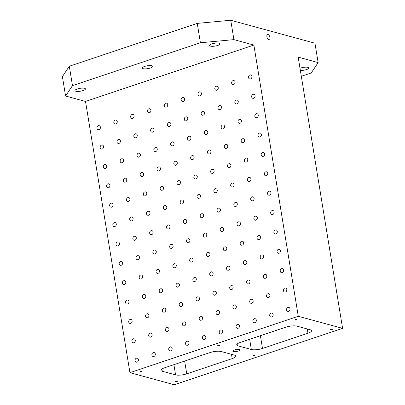 <?xml version="1.0" encoding="UTF-8"?>
<svg xmlns="http://www.w3.org/2000/svg" width="405" height="405" viewBox="0 0 405 405"><rect width="100%" height="100%" fill="white"/><g stroke="black" fill="none" stroke-linecap="round" stroke-linejoin="round"><path stroke-width="0.61" d="M200.202 216.3A2.06 1.706 105.2 0 1 202.444 213.744A2.06 1.706 105.2 0 1 203.543 216.179A2.06 1.706 105.2 0 1 201.361 217.718A2.06 1.706 105.2 0 1 200.202 216.3M65.575 96.01L72.48 85.622L69.306 66.248L62.405 76.641L65.575 96.01L85.521 101.447L253.864 45.061L233.918 39.624L200.419 42.763L197.245 23.394L69.306 66.248M301.32 76.287L311.222 72.971L318.127 62.578L314.953 43.208L230.744 20.25L233.918 39.624M230.744 20.25L197.245 23.394M177.02 183.192A2.06 1.706 105.2 0 1 179.263 180.635A2.06 1.706 105.2 0 1 180.367 183.07A2.06 1.706 105.2 0 1 178.18 184.614A2.06 1.706 105.2 0 1 177.02 183.192M183.364 221.94A2.06 1.706 105.2 0 1 185.611 219.378A2.06 1.706 105.2 0 1 186.71 221.819A2.06 1.706 105.2 0 1 184.523 223.357A2.06 1.706 105.2 0 1 183.364 221.94M83.076 90.553A5.306 1.443 -9.3 0 1 77.811 91.434A5.306 1.443 -9.3 0 1 74.96 90.629A5.306 1.443 -9.3 0 1 79.962 88.346A5.306 1.443 -9.3 0 1 85.43 88.913A5.306 1.443 -9.3 0 1 83.076 90.553M300.004 68.268A5.306 1.443 -9.3 0 1 305.532 67.169A5.306 1.443 -9.3 0 1 308.742 67.964A5.306 1.443 -9.3 0 1 306.388 69.609A5.306 1.443 -9.3 0 1 300.363 70.47M217.748 45.441A5.306 1.443 -9.3 0 1 212.483 46.322A5.306 1.443 -9.3 0 1 209.633 45.517A5.306 1.443 -9.3 0 1 214.635 43.234A5.306 1.443 -9.3 0 1 220.102 43.801A5.306 1.443 -9.3 0 1 217.748 45.441M150.412 67.999A5.306 1.443 -9.3 0 1 145.147 68.875A5.306 1.443 -9.3 0 1 142.297 68.07A5.306 1.443 -9.3 0 1 147.298 65.787A5.306 1.443 -9.3 0 1 152.766 66.354A5.306 1.443 -9.3 0 1 150.412 67.999M200.419 42.763L72.48 85.622M298.277 316.28L129.934 372.666L174.256 384.75L342.595 328.359L298.277 316.28L253.864 45.061M129.934 372.666L85.521 101.447M318.127 62.578L298.181 57.14L342.595 328.359M268.009 34.481A2.855 1.407 -108.5 0 1 269.912 37.179A2.855 1.407 -108.5 0 1 269.36 39.903A2.855 1.407 -108.5 0 1 267.118 37.64A2.855 1.407 -108.5 0 1 267.543 34.486A2.855 1.407 -108.5 0 1 268.009 34.481M164.582 367.796A8.161 2.222 170.7 0 0 160.962 370.322A8.161 2.222 170.7 0 0 162.278 371.258L175.578 374.883A8.161 2.222 170.7 0 0 186.74 373.835L232.197 358.607A8.161 2.222 170.7 0 0 235.816 356.081A8.161 2.222 170.7 0 0 234.495 355.144L221.201 351.52A8.161 2.222 170.7 0 0 210.033 352.568L164.582 367.796M307.947 333.234A8.161 2.222 170.7 0 0 311.572 330.708A8.161 2.222 170.7 0 0 310.25 329.771L296.956 326.147A8.161 2.222 170.7 0 0 285.788 327.194L240.337 342.417A8.161 2.222 170.7 0 0 236.712 344.944A8.161 2.222 170.7 0 0 238.034 345.88L251.333 349.505A8.161 2.222 170.7 0 0 262.496 348.462L307.947 333.234L307.248 328.951M238.206 351.044A3.569 0.972 -9.3 0 1 234.662 351.631A3.569 0.972 -9.3 0 1 232.743 351.089A3.569 0.972 -9.3 0 1 236.11 349.555A3.569 0.972 -9.3 0 1 239.79 349.935A3.569 0.972 -9.3 0 1 238.206 351.044M177.112 381.439A1.018 0.278 -9.3 0 1 176.099 381.606A1.018 0.278 -9.3 0 1 175.552 381.449A1.018 0.278 -9.3 0 1 176.514 381.014A1.018 0.278 -9.3 0 1 177.562 381.12A1.018 0.278 -9.3 0 1 177.112 381.439M331.984 329.559A1.018 0.278 -9.3 0 1 330.971 329.726A1.018 0.278 -9.3 0 1 330.424 329.574A1.018 0.278 -9.3 0 1 331.386 329.133A1.018 0.278 -9.3 0 1 332.439 329.245A1.018 0.278 -9.3 0 1 331.984 329.559M296.526 319.894A1.018 0.278 -9.3 0 1 295.513 320.061A1.018 0.278 -9.3 0 1 294.967 319.904A1.018 0.278 -9.3 0 1 295.928 319.469A1.018 0.278 -9.3 0 1 296.981 319.575A1.018 0.278 -9.3 0 1 296.526 319.894M219.09 345.835A1.018 0.278 -9.3 0 1 218.077 346.002A1.018 0.278 -9.3 0 1 217.531 345.845A1.018 0.278 -9.3 0 1 218.492 345.409A1.018 0.278 -9.3 0 1 219.545 345.516A1.018 0.278 -9.3 0 1 219.09 345.835M141.654 371.77A1.018 0.278 -9.3 0 1 140.641 371.942A1.018 0.278 -9.3 0 1 140.095 371.785A1.018 0.278 -9.3 0 1 141.056 371.344A1.018 0.278 -9.3 0 1 142.104 371.456A1.018 0.278 -9.3 0 1 141.654 371.77M254.548 355.499A1.018 0.278 -9.3 0 1 253.535 355.666A1.018 0.278 -9.3 0 1 252.988 355.514A1.018 0.278 -9.3 0 1 253.95 355.074A1.018 0.278 -9.3 0 1 254.998 355.18A1.018 0.278 -9.3 0 1 254.548 355.499M96.992 128.258A2.06 1.706 105.2 0 1 99.24 125.702A2.06 1.706 105.2 0 1 100.339 128.137A2.06 1.706 105.2 0 1 98.152 129.676A2.06 1.706 105.2 0 1 96.992 128.258M100.167 147.633A2.06 1.706 105.2 0 1 102.409 145.071A2.06 1.706 105.2 0 1 103.513 147.511A2.06 1.706 105.2 0 1 101.326 149.05A2.06 1.706 105.2 0 1 100.167 147.633M103.341 167.007A2.06 1.706 105.2 0 1 105.584 164.445A2.06 1.706 105.2 0 1 106.687 166.88A2.06 1.706 105.2 0 1 104.5 168.424A2.06 1.706 105.2 0 1 103.341 167.007M106.51 186.376A2.06 1.706 105.2 0 1 108.758 183.819A2.06 1.706 105.2 0 1 109.856 186.254A2.06 1.706 105.2 0 1 107.669 187.798A2.06 1.706 105.2 0 1 106.51 186.376M109.684 205.75A2.06 1.706 105.2 0 1 111.927 203.189A2.06 1.706 105.2 0 1 113.03 205.629A2.06 1.706 105.2 0 1 110.843 207.168A2.06 1.706 105.2 0 1 109.684 205.75M112.858 225.124A2.06 1.706 105.2 0 1 115.101 222.563A2.06 1.706 105.2 0 1 116.205 225.003A2.06 1.706 105.2 0 1 114.018 226.542A2.06 1.706 105.2 0 1 112.858 225.124M116.027 244.493A2.06 1.706 105.2 0 1 118.275 241.937A2.06 1.706 105.2 0 1 119.374 244.372A2.06 1.706 105.2 0 1 117.187 245.916A2.06 1.706 105.2 0 1 116.027 244.493M119.202 263.868A2.06 1.706 105.2 0 1 121.444 261.311A2.06 1.706 105.2 0 1 122.548 263.746A2.06 1.706 105.2 0 1 120.361 265.285A2.06 1.706 105.2 0 1 119.202 263.868M122.376 283.242A2.06 1.706 105.2 0 1 124.618 280.68A2.06 1.706 105.2 0 1 125.717 283.12A2.06 1.706 105.2 0 1 123.535 284.659A2.06 1.706 105.2 0 1 122.376 283.242M125.545 302.616A2.06 1.706 105.2 0 1 127.788 300.054A2.06 1.706 105.2 0 1 128.891 302.489A2.06 1.706 105.2 0 1 126.704 304.033A2.06 1.706 105.2 0 1 125.545 302.616M128.719 321.985A2.06 1.706 105.2 0 1 130.962 319.429A2.06 1.706 105.2 0 1 132.065 321.864A2.06 1.706 105.2 0 1 129.878 323.408A2.06 1.706 105.2 0 1 128.719 321.985M131.893 341.359A2.06 1.706 105.2 0 1 134.136 338.798A2.06 1.706 105.2 0 1 135.235 341.238A2.06 1.706 105.2 0 1 133.053 342.777A2.06 1.706 105.2 0 1 131.893 341.359M135.062 360.733A2.06 1.706 105.2 0 1 137.305 358.172A2.06 1.706 105.2 0 1 138.409 360.612A2.06 1.706 105.2 0 1 136.222 362.151A2.06 1.706 105.2 0 1 135.062 360.733M129.691 219.485A2.06 1.706 105.2 0 1 131.934 216.923A2.06 1.706 105.2 0 1 133.037 219.363A2.06 1.706 105.2 0 1 130.85 220.902A2.06 1.706 105.2 0 1 129.691 219.485M126.517 200.11A2.06 1.706 105.2 0 1 128.76 197.554A2.06 1.706 105.2 0 1 129.863 199.989A2.06 1.706 105.2 0 1 127.676 201.528A2.06 1.706 105.2 0 1 126.517 200.11M151.9 355.094A2.06 1.706 105.2 0 1 154.143 352.532A2.06 1.706 105.2 0 1 155.242 354.972A2.06 1.706 105.2 0 1 153.055 356.511A2.06 1.706 105.2 0 1 151.9 355.094M148.726 335.72A2.06 1.706 105.2 0 1 150.969 333.163A2.06 1.706 105.2 0 1 152.072 335.598A2.06 1.706 105.2 0 1 149.885 337.137A2.06 1.706 105.2 0 1 148.726 335.72M146.524 213.845A2.06 1.706 105.2 0 1 148.767 211.283A2.06 1.706 105.2 0 1 149.87 213.724A2.06 1.706 105.2 0 1 147.683 215.263A2.06 1.706 105.2 0 1 146.524 213.845M143.355 194.471A2.06 1.706 105.2 0 1 145.597 191.914A2.06 1.706 105.2 0 1 146.696 194.349A2.06 1.706 105.2 0 1 144.514 195.893A2.06 1.706 105.2 0 1 143.355 194.471M168.733 349.454A2.06 1.706 105.2 0 1 170.976 346.893A2.06 1.706 105.2 0 1 172.079 349.333A2.06 1.706 105.2 0 1 169.892 350.872A2.06 1.706 105.2 0 1 168.733 349.454M165.559 330.08A2.06 1.706 105.2 0 1 167.802 327.524A2.06 1.706 105.2 0 1 168.905 329.959A2.06 1.706 105.2 0 1 166.718 331.503A2.06 1.706 105.2 0 1 165.559 330.08M163.357 208.205A2.06 1.706 105.2 0 1 165.605 205.649A2.06 1.706 105.2 0 1 166.703 208.084A2.06 1.706 105.2 0 1 164.516 209.623A2.06 1.706 105.2 0 1 163.357 208.205M160.188 188.831A2.06 1.706 105.2 0 1 162.43 186.275A2.06 1.706 105.2 0 1 163.534 188.71A2.06 1.706 105.2 0 1 161.347 190.254A2.06 1.706 105.2 0 1 160.188 188.831M185.566 343.815A2.06 1.706 105.2 0 1 187.809 341.258A2.06 1.706 105.2 0 1 188.912 343.693A2.06 1.706 105.2 0 1 186.725 345.232A2.06 1.706 105.2 0 1 185.566 343.815M182.392 324.44A2.06 1.706 105.2 0 1 184.639 321.884A2.06 1.706 105.2 0 1 185.738 324.319A2.06 1.706 105.2 0 1 183.551 325.863A2.06 1.706 105.2 0 1 182.392 324.44M173.846 163.822A2.06 1.706 105.2 0 1 176.094 161.261A2.06 1.706 105.2 0 1 177.193 163.701A2.06 1.706 105.2 0 1 175.006 165.24A2.06 1.706 105.2 0 1 173.846 163.822M180.195 202.566A2.06 1.706 105.2 0 1 182.437 200.009A2.06 1.706 105.2 0 1 183.541 202.444A2.06 1.706 105.2 0 1 181.354 203.988A2.06 1.706 105.2 0 1 180.195 202.566M202.399 338.175A2.06 1.706 105.2 0 1 204.641 335.618A2.06 1.706 105.2 0 1 205.745 338.053A2.06 1.706 105.2 0 1 203.558 339.598A2.06 1.706 105.2 0 1 202.399 338.175M199.23 318.801A2.06 1.706 105.2 0 1 201.472 316.244A2.06 1.706 105.2 0 1 202.571 318.679A2.06 1.706 105.2 0 1 200.389 320.223A2.06 1.706 105.2 0 1 199.23 318.801M193.853 177.557A2.06 1.706 105.2 0 1 196.101 174.995A2.06 1.706 105.2 0 1 197.2 177.436A2.06 1.706 105.2 0 1 195.013 178.975A2.06 1.706 105.2 0 1 193.853 177.557M190.684 158.183A2.06 1.706 105.2 0 1 192.927 155.621A2.06 1.706 105.2 0 1 194.03 158.061A2.06 1.706 105.2 0 1 191.843 159.6A2.06 1.706 105.2 0 1 190.684 158.183M197.027 196.926A2.06 1.706 105.2 0 1 199.27 194.37A2.06 1.706 105.2 0 1 200.374 196.805A2.06 1.706 105.2 0 1 198.187 198.349A2.06 1.706 105.2 0 1 197.027 196.926M219.237 332.535A2.06 1.706 105.2 0 1 221.479 329.979A2.06 1.706 105.2 0 1 222.578 332.414A2.06 1.706 105.2 0 1 220.391 333.958A2.06 1.706 105.2 0 1 219.237 332.535M216.062 313.166A2.06 1.706 105.2 0 1 218.305 310.605A2.06 1.706 105.2 0 1 219.409 313.045A2.06 1.706 105.2 0 1 217.222 314.584A2.06 1.706 105.2 0 1 216.062 313.166M213.86 191.287A2.06 1.706 105.2 0 1 216.103 188.73A2.06 1.706 105.2 0 1 217.207 191.165A2.06 1.706 105.2 0 1 215.02 192.709A2.06 1.706 105.2 0 1 213.86 191.287M210.691 171.917A2.06 1.706 105.2 0 1 212.934 169.356A2.06 1.706 105.2 0 1 214.032 171.796A2.06 1.706 105.2 0 1 211.85 173.335A2.06 1.706 105.2 0 1 210.691 171.917M236.069 326.896A2.06 1.706 105.2 0 1 238.312 324.339A2.06 1.706 105.2 0 1 239.416 326.774A2.06 1.706 105.2 0 1 237.229 328.318A2.06 1.706 105.2 0 1 236.069 326.896M232.895 307.527A2.06 1.706 105.2 0 1 235.138 304.965A2.06 1.706 105.2 0 1 236.242 307.405A2.06 1.706 105.2 0 1 234.055 308.944A2.06 1.706 105.2 0 1 232.895 307.527M230.698 185.652A2.06 1.706 105.2 0 1 232.941 183.09A2.06 1.706 105.2 0 1 234.039 185.53A2.06 1.706 105.2 0 1 231.852 187.069A2.06 1.706 105.2 0 1 230.698 185.652M227.524 166.278A2.06 1.706 105.2 0 1 229.767 163.716A2.06 1.706 105.2 0 1 230.87 166.156A2.06 1.706 105.2 0 1 228.683 167.695A2.06 1.706 105.2 0 1 227.524 166.278M252.902 321.261A2.06 1.706 105.2 0 1 255.145 318.7A2.06 1.706 105.2 0 1 256.249 321.14A2.06 1.706 105.2 0 1 254.062 322.679A2.06 1.706 105.2 0 1 252.902 321.261M249.728 301.887A2.06 1.706 105.2 0 1 251.976 299.325A2.06 1.706 105.2 0 1 253.074 301.766A2.06 1.706 105.2 0 1 250.887 303.304A2.06 1.706 105.2 0 1 249.728 301.887M247.531 180.012A2.06 1.706 105.2 0 1 249.774 177.451A2.06 1.706 105.2 0 1 250.877 179.891A2.06 1.706 105.2 0 1 248.69 181.43A2.06 1.706 105.2 0 1 247.531 180.012M244.357 160.638A2.06 1.706 105.2 0 1 246.599 158.082A2.06 1.706 105.2 0 1 247.703 160.517A2.06 1.706 105.2 0 1 245.516 162.056A2.06 1.706 105.2 0 1 244.357 160.638M269.735 315.622A2.06 1.706 105.2 0 1 271.983 313.06A2.06 1.706 105.2 0 1 273.081 315.5A2.06 1.706 105.2 0 1 270.894 317.039A2.06 1.706 105.2 0 1 269.735 315.622M266.566 296.247A2.06 1.706 105.2 0 1 268.809 293.691A2.06 1.706 105.2 0 1 269.912 296.126A2.06 1.706 105.2 0 1 267.725 297.665A2.06 1.706 105.2 0 1 266.566 296.247M248.503 77.507A2.06 1.706 105.2 0 1 250.746 74.95A2.06 1.706 105.2 0 1 251.849 77.385A2.06 1.706 105.2 0 1 249.662 78.929A2.06 1.706 105.2 0 1 248.503 77.507M251.672 96.881A2.06 1.706 105.2 0 1 253.92 94.319A2.06 1.706 105.2 0 1 255.018 96.76A2.06 1.706 105.2 0 1 252.831 98.299A2.06 1.706 105.2 0 1 251.672 96.881M254.846 116.255A2.06 1.706 105.2 0 1 257.089 113.694A2.06 1.706 105.2 0 1 258.193 116.134A2.06 1.706 105.2 0 1 256.006 117.673A2.06 1.706 105.2 0 1 254.846 116.255M258.02 135.624A2.06 1.706 105.2 0 1 260.263 133.068A2.06 1.706 105.2 0 1 261.367 135.503A2.06 1.706 105.2 0 1 259.18 137.047A2.06 1.706 105.2 0 1 258.02 135.624M261.19 154.999A2.06 1.706 105.2 0 1 263.437 152.442A2.06 1.706 105.2 0 1 264.536 154.877A2.06 1.706 105.2 0 1 262.349 156.416A2.06 1.706 105.2 0 1 261.19 154.999M264.364 174.373A2.06 1.706 105.2 0 1 266.606 171.811A2.06 1.706 105.2 0 1 267.71 174.251A2.06 1.706 105.2 0 1 265.523 175.79A2.06 1.706 105.2 0 1 264.364 174.373M267.538 193.747A2.06 1.706 105.2 0 1 269.781 191.185A2.06 1.706 105.2 0 1 270.884 193.625A2.06 1.706 105.2 0 1 268.697 195.164A2.06 1.706 105.2 0 1 267.538 193.747M270.707 213.116A2.06 1.706 105.2 0 1 272.955 210.559A2.06 1.706 105.2 0 1 274.053 212.995A2.06 1.706 105.2 0 1 271.866 214.539A2.06 1.706 105.2 0 1 270.707 213.116M273.881 232.49A2.06 1.706 105.2 0 1 276.124 229.929A2.06 1.706 105.2 0 1 277.228 232.369A2.06 1.706 105.2 0 1 275.041 233.908A2.06 1.706 105.2 0 1 273.881 232.49M277.055 251.864A2.06 1.706 105.2 0 1 279.298 249.303A2.06 1.706 105.2 0 1 280.397 251.743A2.06 1.706 105.2 0 1 278.215 253.282A2.06 1.706 105.2 0 1 277.055 251.864M280.225 271.234A2.06 1.706 105.2 0 1 282.467 268.677A2.06 1.706 105.2 0 1 283.571 271.112A2.06 1.706 105.2 0 1 281.384 272.656A2.06 1.706 105.2 0 1 280.225 271.234M283.399 290.608A2.06 1.706 105.2 0 1 285.641 288.051A2.06 1.706 105.2 0 1 286.745 290.486A2.06 1.706 105.2 0 1 284.558 292.025A2.06 1.706 105.2 0 1 283.399 290.608M286.573 309.982A2.06 1.706 105.2 0 1 288.816 307.42A2.06 1.706 105.2 0 1 289.914 309.86A2.06 1.706 105.2 0 1 287.732 311.399A2.06 1.706 105.2 0 1 286.573 309.982M113.83 122.619A2.06 1.706 105.2 0 1 116.073 120.062A2.06 1.706 105.2 0 1 117.177 122.497A2.06 1.706 105.2 0 1 114.99 124.041A2.06 1.706 105.2 0 1 113.83 122.619M116.999 141.993A2.06 1.706 105.2 0 1 119.247 139.431A2.06 1.706 105.2 0 1 120.346 141.871A2.06 1.706 105.2 0 1 118.159 143.41A2.06 1.706 105.2 0 1 116.999 141.993M120.174 161.367A2.06 1.706 105.2 0 1 122.416 158.806A2.06 1.706 105.2 0 1 123.52 161.246A2.06 1.706 105.2 0 1 121.333 162.785A2.06 1.706 105.2 0 1 120.174 161.367M123.348 180.736A2.06 1.706 105.2 0 1 125.591 178.18A2.06 1.706 105.2 0 1 126.689 180.615A2.06 1.706 105.2 0 1 124.507 182.159A2.06 1.706 105.2 0 1 123.348 180.736M132.865 238.854A2.06 1.706 105.2 0 1 135.108 236.297A2.06 1.706 105.2 0 1 136.207 238.732A2.06 1.706 105.2 0 1 134.025 240.276A2.06 1.706 105.2 0 1 132.865 238.854M136.034 258.228A2.06 1.706 105.2 0 1 138.277 255.671A2.06 1.706 105.2 0 1 139.381 258.106A2.06 1.706 105.2 0 1 137.194 259.651A2.06 1.706 105.2 0 1 136.034 258.228M139.209 277.602A2.06 1.706 105.2 0 1 141.451 275.041A2.06 1.706 105.2 0 1 142.555 277.481A2.06 1.706 105.2 0 1 140.368 279.02A2.06 1.706 105.2 0 1 139.209 277.602M142.383 296.976A2.06 1.706 105.2 0 1 144.625 294.415A2.06 1.706 105.2 0 1 145.724 296.855A2.06 1.706 105.2 0 1 143.537 298.394A2.06 1.706 105.2 0 1 142.383 296.976M145.552 316.345A2.06 1.706 105.2 0 1 147.795 313.789A2.06 1.706 105.2 0 1 148.898 316.224A2.06 1.706 105.2 0 1 146.711 317.768A2.06 1.706 105.2 0 1 145.552 316.345M130.663 116.979A2.06 1.706 105.2 0 1 132.906 114.423A2.06 1.706 105.2 0 1 134.009 116.858A2.06 1.706 105.2 0 1 131.822 118.402A2.06 1.706 105.2 0 1 130.663 116.979M133.837 136.353A2.06 1.706 105.2 0 1 136.08 133.797A2.06 1.706 105.2 0 1 137.179 136.232A2.06 1.706 105.2 0 1 134.997 137.771A2.06 1.706 105.2 0 1 133.837 136.353M137.006 155.728A2.06 1.706 105.2 0 1 139.249 153.166A2.06 1.706 105.2 0 1 140.353 155.606A2.06 1.706 105.2 0 1 138.166 157.145A2.06 1.706 105.2 0 1 137.006 155.728M140.181 175.097A2.06 1.706 105.2 0 1 142.423 172.54A2.06 1.706 105.2 0 1 143.527 174.975A2.06 1.706 105.2 0 1 141.34 176.519A2.06 1.706 105.2 0 1 140.181 175.097M149.698 233.219A2.06 1.706 105.2 0 1 151.941 230.658A2.06 1.706 105.2 0 1 153.044 233.098A2.06 1.706 105.2 0 1 150.857 234.637A2.06 1.706 105.2 0 1 149.698 233.219M152.872 252.588A2.06 1.706 105.2 0 1 155.115 250.032A2.06 1.706 105.2 0 1 156.214 252.467A2.06 1.706 105.2 0 1 154.027 254.011A2.06 1.706 105.2 0 1 152.872 252.588M156.041 271.963A2.06 1.706 105.2 0 1 158.284 269.406A2.06 1.706 105.2 0 1 159.388 271.841A2.06 1.706 105.2 0 1 157.201 273.38A2.06 1.706 105.2 0 1 156.041 271.963M159.216 291.337A2.06 1.706 105.2 0 1 161.458 288.775A2.06 1.706 105.2 0 1 162.562 291.215A2.06 1.706 105.2 0 1 160.375 292.754A2.06 1.706 105.2 0 1 159.216 291.337M162.385 310.706A2.06 1.706 105.2 0 1 164.632 308.149A2.06 1.706 105.2 0 1 165.731 310.584A2.06 1.706 105.2 0 1 163.544 312.128A2.06 1.706 105.2 0 1 162.385 310.706M147.496 111.34A2.06 1.706 105.2 0 1 149.739 108.783A2.06 1.706 105.2 0 1 150.842 111.218A2.06 1.706 105.2 0 1 148.655 112.762A2.06 1.706 105.2 0 1 147.496 111.34M150.67 130.714A2.06 1.706 105.2 0 1 152.913 128.157A2.06 1.706 105.2 0 1 154.016 130.592A2.06 1.706 105.2 0 1 151.829 132.136A2.06 1.706 105.2 0 1 150.67 130.714M153.844 150.088A2.06 1.706 105.2 0 1 156.087 147.526A2.06 1.706 105.2 0 1 157.186 149.966A2.06 1.706 105.2 0 1 154.999 151.505A2.06 1.706 105.2 0 1 153.844 150.088M157.013 169.462A2.06 1.706 105.2 0 1 159.256 166.9A2.06 1.706 105.2 0 1 160.36 169.341A2.06 1.706 105.2 0 1 158.173 170.88A2.06 1.706 105.2 0 1 157.013 169.462M166.531 227.58A2.06 1.706 105.2 0 1 168.774 225.018A2.06 1.706 105.2 0 1 169.877 227.458A2.06 1.706 105.2 0 1 167.69 228.997A2.06 1.706 105.2 0 1 166.531 227.58M169.705 246.949A2.06 1.706 105.2 0 1 171.948 244.392A2.06 1.706 105.2 0 1 173.051 246.827A2.06 1.706 105.2 0 1 170.864 248.371A2.06 1.706 105.2 0 1 169.705 246.949M172.874 266.323A2.06 1.706 105.2 0 1 175.122 263.766A2.06 1.706 105.2 0 1 176.221 266.201A2.06 1.706 105.2 0 1 174.034 267.745A2.06 1.706 105.2 0 1 172.874 266.323M176.048 285.697A2.06 1.706 105.2 0 1 178.291 283.135A2.06 1.706 105.2 0 1 179.395 285.576A2.06 1.706 105.2 0 1 177.208 287.115A2.06 1.706 105.2 0 1 176.048 285.697M179.223 305.071A2.06 1.706 105.2 0 1 181.465 302.51A2.06 1.706 105.2 0 1 182.569 304.95A2.06 1.706 105.2 0 1 180.382 306.489A2.06 1.706 105.2 0 1 179.223 305.071M164.334 105.705A2.06 1.706 105.2 0 1 166.577 103.143A2.06 1.706 105.2 0 1 167.675 105.584A2.06 1.706 105.2 0 1 165.488 107.122A2.06 1.706 105.2 0 1 164.334 105.705M167.503 125.074A2.06 1.706 105.2 0 1 169.746 122.518A2.06 1.706 105.2 0 1 170.849 124.953A2.06 1.706 105.2 0 1 168.662 126.497A2.06 1.706 105.2 0 1 167.503 125.074M170.677 144.448A2.06 1.706 105.2 0 1 172.92 141.892A2.06 1.706 105.2 0 1 174.023 144.327A2.06 1.706 105.2 0 1 171.836 145.866A2.06 1.706 105.2 0 1 170.677 144.448M186.538 241.314A2.06 1.706 105.2 0 1 188.781 238.753A2.06 1.706 105.2 0 1 189.884 241.193A2.06 1.706 105.2 0 1 187.697 242.732A2.06 1.706 105.2 0 1 186.538 241.314M189.712 260.683A2.06 1.706 105.2 0 1 191.955 258.127A2.06 1.706 105.2 0 1 193.058 260.562A2.06 1.706 105.2 0 1 190.871 262.106A2.06 1.706 105.2 0 1 189.712 260.683M192.881 280.058A2.06 1.706 105.2 0 1 195.129 277.501A2.06 1.706 105.2 0 1 196.228 279.936A2.06 1.706 105.2 0 1 194.041 281.475A2.06 1.706 105.2 0 1 192.881 280.058M196.055 299.432A2.06 1.706 105.2 0 1 198.298 296.87A2.06 1.706 105.2 0 1 199.402 299.31A2.06 1.706 105.2 0 1 197.215 300.849A2.06 1.706 105.2 0 1 196.055 299.432M181.167 100.065A2.06 1.706 105.2 0 1 183.409 97.504A2.06 1.706 105.2 0 1 184.513 99.944A2.06 1.706 105.2 0 1 182.326 101.483A2.06 1.706 105.2 0 1 181.167 100.065M184.336 119.434A2.06 1.706 105.2 0 1 186.583 116.878A2.06 1.706 105.2 0 1 187.682 119.313A2.06 1.706 105.2 0 1 185.495 120.857A2.06 1.706 105.2 0 1 184.336 119.434M187.51 138.809A2.06 1.706 105.2 0 1 189.753 136.252A2.06 1.706 105.2 0 1 190.856 138.687A2.06 1.706 105.2 0 1 188.669 140.231A2.06 1.706 105.2 0 1 187.51 138.809M203.371 235.675A2.06 1.706 105.2 0 1 205.613 233.113A2.06 1.706 105.2 0 1 206.717 235.553A2.06 1.706 105.2 0 1 204.53 237.092A2.06 1.706 105.2 0 1 203.371 235.675M206.545 255.044A2.06 1.706 105.2 0 1 208.788 252.487A2.06 1.706 105.2 0 1 209.891 254.922A2.06 1.706 105.2 0 1 207.704 256.466A2.06 1.706 105.2 0 1 206.545 255.044M209.719 274.418A2.06 1.706 105.2 0 1 211.962 271.861A2.06 1.706 105.2 0 1 213.06 274.296A2.06 1.706 105.2 0 1 210.878 275.84A2.06 1.706 105.2 0 1 209.719 274.418M212.888 293.792A2.06 1.706 105.2 0 1 215.131 291.23A2.06 1.706 105.2 0 1 216.235 293.671A2.06 1.706 105.2 0 1 214.048 295.21A2.06 1.706 105.2 0 1 212.888 293.792M197.999 94.426A2.06 1.706 105.2 0 1 200.242 91.864A2.06 1.706 105.2 0 1 201.346 94.304A2.06 1.706 105.2 0 1 199.159 95.843A2.06 1.706 105.2 0 1 197.999 94.426M201.174 113.8A2.06 1.706 105.2 0 1 203.416 111.238A2.06 1.706 105.2 0 1 204.515 113.678A2.06 1.706 105.2 0 1 202.333 115.217A2.06 1.706 105.2 0 1 201.174 113.8M204.343 133.169A2.06 1.706 105.2 0 1 206.585 130.612A2.06 1.706 105.2 0 1 207.689 133.048A2.06 1.706 105.2 0 1 205.502 134.592A2.06 1.706 105.2 0 1 204.343 133.169M207.517 152.543A2.06 1.706 105.2 0 1 209.76 149.987A2.06 1.706 105.2 0 1 210.863 152.422A2.06 1.706 105.2 0 1 208.676 153.961A2.06 1.706 105.2 0 1 207.517 152.543M217.034 210.661A2.06 1.706 105.2 0 1 219.277 208.104A2.06 1.706 105.2 0 1 220.381 210.539A2.06 1.706 105.2 0 1 218.194 212.083A2.06 1.706 105.2 0 1 217.034 210.661M220.209 230.035A2.06 1.706 105.2 0 1 222.451 227.473A2.06 1.706 105.2 0 1 223.55 229.913A2.06 1.706 105.2 0 1 221.368 231.452A2.06 1.706 105.2 0 1 220.209 230.035M223.378 249.409A2.06 1.706 105.2 0 1 225.62 246.847A2.06 1.706 105.2 0 1 226.724 249.288A2.06 1.706 105.2 0 1 224.537 250.827A2.06 1.706 105.2 0 1 223.378 249.409M226.552 268.778A2.06 1.706 105.2 0 1 228.795 266.222A2.06 1.706 105.2 0 1 229.898 268.657A2.06 1.706 105.2 0 1 227.711 270.201A2.06 1.706 105.2 0 1 226.552 268.778M229.726 288.152A2.06 1.706 105.2 0 1 231.969 285.596A2.06 1.706 105.2 0 1 233.067 288.031A2.06 1.706 105.2 0 1 230.88 289.57A2.06 1.706 105.2 0 1 229.726 288.152M214.832 88.786A2.06 1.706 105.2 0 1 217.075 86.23A2.06 1.706 105.2 0 1 218.179 88.665A2.06 1.706 105.2 0 1 215.992 90.204A2.06 1.706 105.2 0 1 214.832 88.786M218.006 108.16A2.06 1.706 105.2 0 1 220.249 105.599A2.06 1.706 105.2 0 1 221.353 108.039A2.06 1.706 105.2 0 1 219.166 109.578A2.06 1.706 105.2 0 1 218.006 108.16M221.181 127.529A2.06 1.706 105.2 0 1 223.423 124.973A2.06 1.706 105.2 0 1 224.522 127.408A2.06 1.706 105.2 0 1 222.34 128.952A2.06 1.706 105.2 0 1 221.181 127.529M224.35 146.904A2.06 1.706 105.2 0 1 226.592 144.347A2.06 1.706 105.2 0 1 227.696 146.782A2.06 1.706 105.2 0 1 225.509 148.326A2.06 1.706 105.2 0 1 224.35 146.904M233.867 205.021A2.06 1.706 105.2 0 1 236.11 202.465A2.06 1.706 105.2 0 1 237.214 204.9A2.06 1.706 105.2 0 1 235.027 206.444A2.06 1.706 105.2 0 1 233.867 205.021M237.041 224.395A2.06 1.706 105.2 0 1 239.284 221.839A2.06 1.706 105.2 0 1 240.388 224.274A2.06 1.706 105.2 0 1 238.201 225.813A2.06 1.706 105.2 0 1 237.041 224.395M240.211 243.769A2.06 1.706 105.2 0 1 242.458 241.208A2.06 1.706 105.2 0 1 243.557 243.648A2.06 1.706 105.2 0 1 241.37 245.187A2.06 1.706 105.2 0 1 240.211 243.769M243.385 263.139A2.06 1.706 105.2 0 1 245.627 260.582A2.06 1.706 105.2 0 1 246.731 263.017A2.06 1.706 105.2 0 1 244.544 264.561A2.06 1.706 105.2 0 1 243.385 263.139M246.559 282.513A2.06 1.706 105.2 0 1 248.802 279.956A2.06 1.706 105.2 0 1 249.905 282.391A2.06 1.706 105.2 0 1 247.718 283.935A2.06 1.706 105.2 0 1 246.559 282.513M231.67 83.147A2.06 1.706 105.2 0 1 233.913 80.59A2.06 1.706 105.2 0 1 235.011 83.025A2.06 1.706 105.2 0 1 232.824 84.564A2.06 1.706 105.2 0 1 231.67 83.147M234.839 102.521A2.06 1.706 105.2 0 1 237.082 99.959A2.06 1.706 105.2 0 1 238.186 102.399A2.06 1.706 105.2 0 1 235.999 103.938A2.06 1.706 105.2 0 1 234.839 102.521M238.013 121.895A2.06 1.706 105.2 0 1 240.256 119.333A2.06 1.706 105.2 0 1 241.36 121.773A2.06 1.706 105.2 0 1 239.173 123.312A2.06 1.706 105.2 0 1 238.013 121.895M241.188 141.264A2.06 1.706 105.2 0 1 243.43 138.707A2.06 1.706 105.2 0 1 244.529 141.143A2.06 1.706 105.2 0 1 242.342 142.687A2.06 1.706 105.2 0 1 241.188 141.264M250.7 199.381A2.06 1.706 105.2 0 1 252.948 196.825A2.06 1.706 105.2 0 1 254.046 199.26A2.06 1.706 105.2 0 1 251.859 200.804A2.06 1.706 105.2 0 1 250.7 199.381M253.874 218.756A2.06 1.706 105.2 0 1 256.117 216.199A2.06 1.706 105.2 0 1 257.221 218.634A2.06 1.706 105.2 0 1 255.034 220.173A2.06 1.706 105.2 0 1 253.874 218.756M257.048 238.13A2.06 1.706 105.2 0 1 259.291 235.568A2.06 1.706 105.2 0 1 260.395 238.008A2.06 1.706 105.2 0 1 258.208 239.547A2.06 1.706 105.2 0 1 257.048 238.13M260.218 257.504A2.06 1.706 105.2 0 1 262.465 254.942A2.06 1.706 105.2 0 1 263.564 257.383A2.06 1.706 105.2 0 1 261.377 258.922A2.06 1.706 105.2 0 1 260.218 257.504M263.392 276.873A2.06 1.706 105.2 0 1 265.634 274.317A2.06 1.706 105.2 0 1 266.738 276.752A2.06 1.706 105.2 0 1 264.551 278.296A2.06 1.706 105.2 0 1 263.392 276.873M161.914 369.011L162.278 371.258M251.333 349.505L249.657 339.294M262.496 348.462L260.405 335.694M237.664 343.637L238.034 345.88M231.493 354.329L232.197 358.607M184.655 361.073L186.74 373.835M173.907 364.672L175.578 374.883"/></g></svg>
